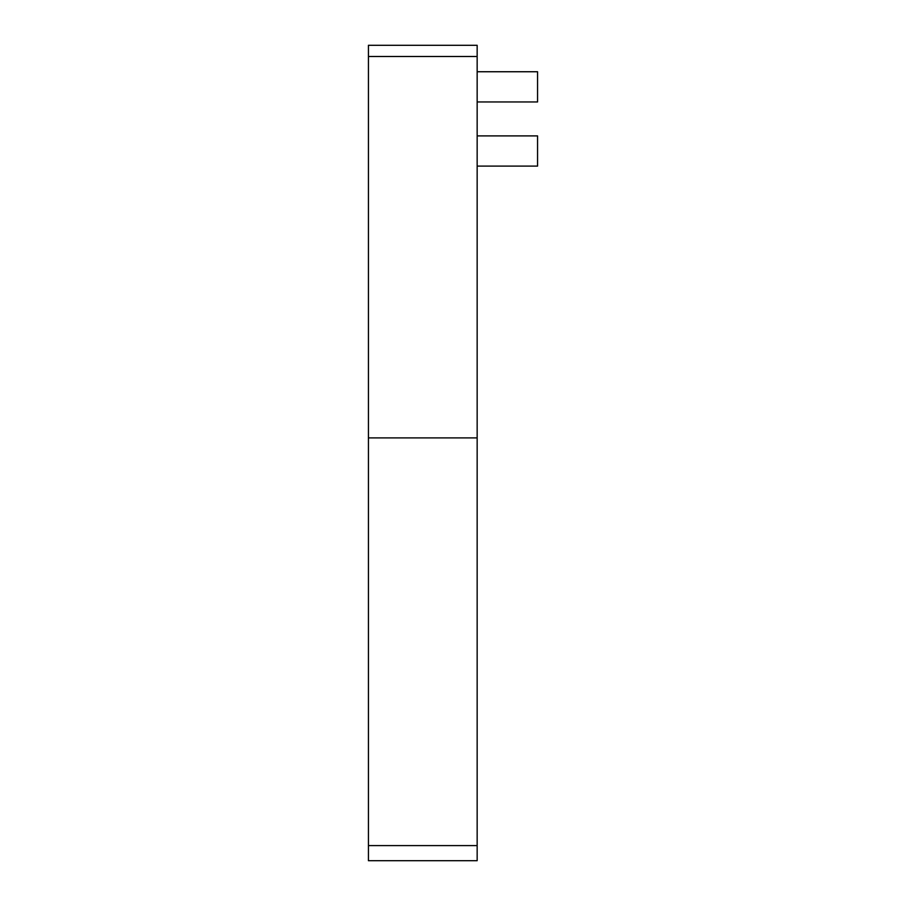<?xml version="1.0" encoding="UTF-8"?>
<svg xmlns="http://www.w3.org/2000/svg" width="906" height="906" viewBox="0 0 906 906"><rect width="100%" height="100%" fill="white"/><g stroke="black" fill="none" stroke-linecap="round" stroke-linejoin="round"><path stroke-width="1.36" d="M477.156 166.104L537.564 166.104L537.564 135.9L477.156 135.9M477.156 101.948L537.564 101.948L537.564 71.744L477.156 71.744M477.156 845.604L477.156 860.7L368.436 860.7L368.436 437.904L477.156 437.904L477.156 845.604L368.436 845.604M368.436 56.478L477.156 56.478L477.156 45.3L368.436 45.3L368.436 437.904M477.156 56.478L477.156 437.904"/></g></svg>
